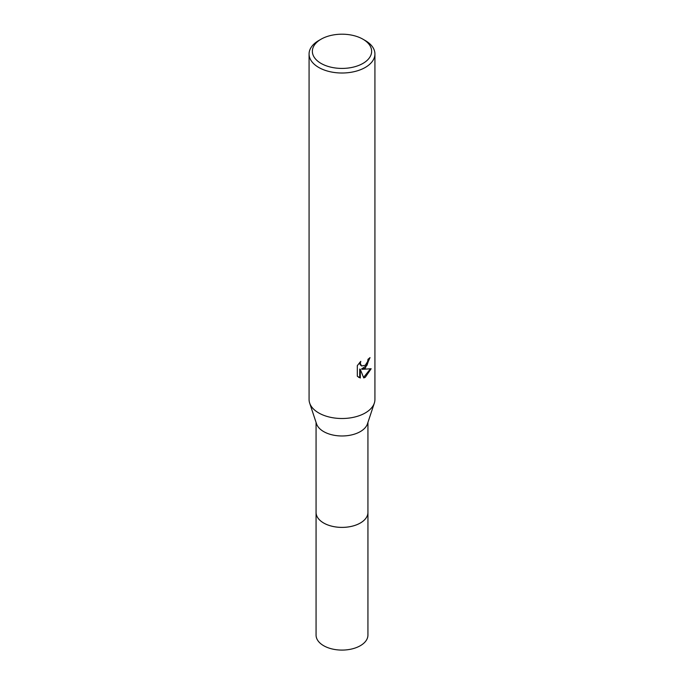 <?xml version="1.0" encoding="UTF-8"?>
<svg xmlns="http://www.w3.org/2000/svg" width="684" height="684" viewBox="0 0 684 684"><rect width="100%" height="100%" fill="white"/><g stroke="black" fill="none" stroke-linecap="round" stroke-linejoin="round"><path stroke-width="1.03" d="M367.932 512.042A25.941 14.98 180 0 1 367.941 512.419A25.932 14.971 180 0 1 360.34 523.004A25.932 14.971 180 0 1 332.073 526.244A25.932 14.971 180 0 1 316.068 512.419A25.941 14.98 180 0 1 316.068 512.042M367.932 512.154A25.932 14.971 180 0 1 360.34 523.012A25.932 14.971 180 0 1 331.86 526.201A25.932 14.971 180 0 1 316.068 512.154M362.956 39.21L365.282 40.553A32.926 19.015 180 0 1 374.926 54.002L374.926 399.499A32.926 19.015 180 0 1 374.345 403.064L367.47 423.815A25.932 14.971 180 0 1 360.34 431.595A25.932 14.971 180 0 1 334.382 435.315A25.932 14.971 180 0 1 316.53 423.815L309.655 403.064A32.926 19.015 180 0 1 309.074 399.499L309.074 54.002A32.926 19.015 180 0 1 318.718 40.553L321.044 39.21A29.634 17.109 180 0 1 362.956 39.21A29.634 17.109 180 0 1 362.956 63.407A29.634 17.109 180 0 1 321.044 63.407A29.634 17.109 180 0 1 321.044 39.21L318.718 40.553M374.345 403.064A32.926 19.015 180 0 1 365.282 412.939A32.926 19.015 180 0 1 332.321 417.668A32.926 19.015 180 0 1 309.655 403.064M365.282 368.129L362.127 369.317L371.156 368.736L365.282 377.277L363.734 377.927L360.323 369.403L360.323 378.004L357.313 376.234L357.313 365.632L360.776 361.34L360.314 363.443L361.588 365.966L365.282 365.282L367.667 361.477L368.009 359.271A32.926 19.015 0 0 0 370.018 357.604L365.282 368.129M374.926 54.002A32.926 19.015 180 0 1 365.282 67.442A32.926 19.015 180 0 1 329.397 71.564A32.926 19.015 180 0 1 309.074 54.002M369.386 358.177L366.975 365.359L361.545 368.975L362.127 369.317M361.588 365.966L360.058 364.615L359.775 362.375M358.442 377.175L359.733 377.654L359.724 369.061L360.323 369.403M363.555 377.457L370.377 368.924M359.724 377.662L360.323 378.004M316.059 512.419A25.941 14.98 180 0 0 323.66 523.012A25.941 14.98 180 0 0 351.927 526.261A25.941 14.98 180 0 0 367.941 512.419L367.932 635.12A25.932 14.971 180 0 1 351.927 648.945A25.932 14.971 180 0 1 323.66 645.705A25.932 14.971 180 0 1 316.068 635.12L316.068 422.421M367.932 512.419L367.932 422.421"/></g></svg>
